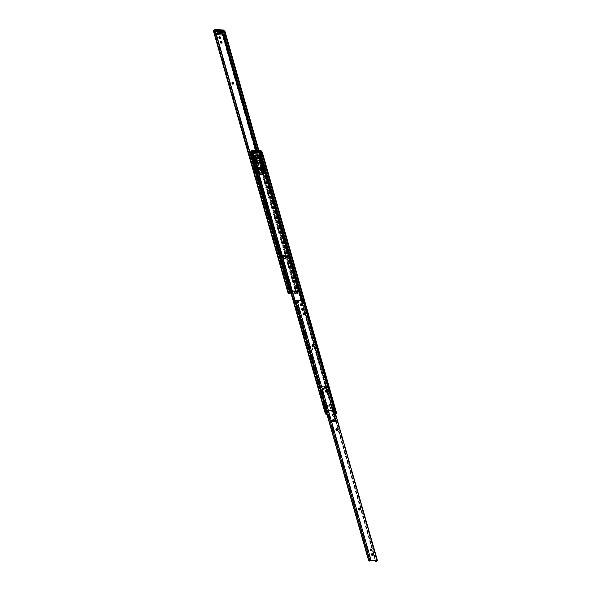 <?xml version="1.0" encoding="UTF-8"?>
<svg xmlns="http://www.w3.org/2000/svg" width="591" height="591" viewBox="0 0 591 591"><rect width="100%" height="100%" fill="white"/><g stroke="black" fill="none" stroke-linecap="round" stroke-linejoin="round"><path stroke-width="0.44" stroke-dasharray="2.96 2.22" d="M213.587 31.582L214.193 32.453L214.385 31.811L221.278 32.173L221.869 32.852L223.405 31.833A1.618 0.539 164.1 0 0 224.617 31.257L222.275 32.579L221.33 32.357M216.624 31.153A1.219 0.406 164.1 0 0 215.914 31.478L214.599 32.173L214.149 31.05L215.109 30.961A1.219 1.145 165.9 0 1 215.575 31.589L289.464 290.957M232.16 82.4A0.916 0.598 55.9 0 0 231.753 83.191L231.835 83.486A0.916 0.598 55.9 0 0 233.179 84.077M279.166 245.62A0.916 0.598 55.9 0 0 278.73 246.41L278.812 246.706A0.916 0.598 55.9 0 0 280.164 246.772L280.075 246.477A0.916 0.598 55.9 0 0 279.166 245.62M278.76 245.893A0.916 0.598 55.9 0 0 278.324 246.683L278.405 246.979A0.916 0.598 55.9 0 0 279.757 247.045L279.676 246.75A0.916 0.598 55.9 0 0 278.76 245.893M288.149 277.135A0.916 0.598 55.9 0 0 287.706 277.933L287.787 278.221A0.916 0.598 55.9 0 0 289.139 278.295L289.058 277.999A0.916 0.598 55.9 0 0 288.149 277.135M287.743 277.408A0.916 0.598 55.9 0 0 287.3 278.206L287.389 278.494A0.916 0.598 55.9 0 0 288.733 278.568L288.652 278.272A0.916 0.598 55.9 0 0 287.743 277.408M291.437 288.29A0.916 0.598 55.9 0 0 290.971 286.635L290.728 286.62A0.916 0.598 55.9 0 0 291.2 288.275L291.038 288.563A0.916 0.598 55.9 0 0 290.565 286.908L290.321 286.894A0.916 0.598 55.9 0 0 290.794 288.548L291.038 288.563M290.107 283.614A0.916 0.598 55.9 0 0 289.642 281.959L289.398 281.951A0.916 0.598 55.9 0 0 289.871 283.606L289.708 283.894A0.916 0.598 55.9 0 0 289.235 282.232L288.992 282.225A0.916 0.598 55.9 0 0 289.464 283.879L289.708 283.894M251.892 151.451L252.423 156.305L252.667 157.147L253.45 156.903L254.898 161.971L255.8 162.023L254.352 156.955L255.305 157.287L252.675 151.052L251.781 150.949L252.593 151.791L253.251 156.755L254.034 156.512L254.957 159.74L254.492 162.244L253.051 157.176L252.261 157.42L251.367 151.274L252.268 151.326L254.662 156.718L254.898 157.561L253.945 157.228L255.393 162.296L254.492 162.244M252.712 151.459L252.202 151.259L252.601 150.986L254.093 151.577L253 151.518L253.413 155.64L253.65 156.482L254.44 156.238L255.356 159.467L256.258 159.518L255.342 156.283L256.287 156.615L256.021 155.692L254.093 151.577L252.778 151.414M214.954 32.128L221.854 32.49L221.736 32.084M289.922 291.164L294.421 291.4L294.591 291.984L295.182 291.481L290.728 291.363L290.558 290.772L289.922 291.164L290.373 292.567M294.828 293.025L295.241 293.431L294.421 293.299L294.591 291.984L289.686 292.02L290.055 293.313M294.835 293.705L296.047 293.771A1.625 0.547 164.1 0 0 297.192 293.616L297.916 293.409A1.618 0.539 164.1 0 0 299.127 292.833L295.241 293.431M251.877 151.37L251.404 151.215L251.803 150.941L253 151.518L252.593 151.791L253.687 151.85L255.644 156.054L255.888 156.888L254.935 156.556L255.851 159.792L255.393 162.296M220.443 41.68A0.916 0.598 55.9 0 0 220.945 43.335L221.182 43.35A0.916 0.598 55.9 0 0 221.618 43.077M219.113 37.011A0.916 0.598 55.9 0 0 219.616 38.666L219.852 38.674A0.916 0.598 55.9 0 0 220.288 38.4M294.421 293.299L294.185 292.257M221.869 32.852L222.275 32.579M224.211 34.633L223.354 31.626L222.534 32.187L297.192 293.616M225.053 34.027L224.314 31.441L223.568 31.545L224.314 31.441L225.082 33.975L223.649 34.958L222.541 31.057L223.952 30.104L225.06 34.049M298.078 293.129L298.381 291.429L299.002 291.252L299.127 292.833M213.927 32.261L214.385 31.951L288.718 292.959L214.326 31.796M215.914 31.478L215.752 30.887L214.385 31.811M215.752 30.887A1.219 0.406 -15.9 0 1 216.166 30.673M216.535 30.547L222.918 30.88A1.219 0.406 -15.9 0 1 222.644 31.249L222.814 31.84L221.854 32.49M221.278 32.173L222.644 31.249M253.945 157.228L254.352 156.955M298.603 292.22L258.267 150.646L298.381 291.429M258.961 150.683L299.002 291.252M290.728 291.363L289.686 292.02M295.042 291.422L294.872 290.831L291.09 290.632L291.26 291.223M294.421 291.4L294.946 291.001L295.108 291.592M290.558 290.772L291.09 290.632M253.051 157.176L253.45 156.903M252.261 157.42L252.667 157.147M254.898 157.561L255.305 157.287M255.342 156.283L254.935 156.556M256.258 159.518L255.8 162.023M256.287 156.615L255.888 156.888M253.65 156.482L253.251 156.755M254.44 156.238L254.034 156.512M255.356 159.467L255.268 159.984M255.186 160.42L254.898 161.971M254.957 159.74L255.851 159.792M261.894 169.757A2.637 1.736 55.9 0 0 258.466 167.475A2.637 1.736 55.9 0 0 257.994 169.558A2.637 1.736 55.9 0 0 261.421 171.841A2.637 1.736 55.9 0 0 261.894 169.757M261.488 170.031A2.637 1.736 55.9 0 0 258.06 167.748A2.637 1.736 55.9 0 0 257.587 169.831A2.637 1.736 55.9 0 0 261.015 172.114A2.637 1.736 55.9 0 0 261.488 170.031M257.462 162.599L260.188 161.853L254.189 161.535L254.027 160.944L253.133 161.735L253.332 162.385L257.462 162.599L257.292 162.015L258.422 162.074L258.592 162.658M282.313 256.657L282.084 255.393L284.256 255.489L284.818 256.79L282.313 256.657L283.429 258.466L286.125 258.607L284.958 255.039L282.564 254.913L283.835 258.193L286.532 258.333L285.364 254.765L282.971 254.64L283.835 258.193M283.429 258.466L282.55 255.105L284.663 255.216L286.532 258.333M253.325 161.483L252.342 161.86A0.813 0.547 -87 0 0 252.335 162.525L253.325 161.483A1.618 0.539 164.1 0 0 253.798 160.996L254.027 160.944M260.188 161.853L260.084 161.321A1.618 0.539 164.1 0 0 259.154 161.786L295.988 292.419L296.778 292.877A0.813 0.547 93 0 1 296.453 292.442L295.988 292.419L296.468 292.796A1.618 0.539 164.1 0 1 297.406 292.338L291.119 292.006A1.618 0.539 164.1 0 1 290.779 292.405M296.955 292.826L297.842 292.006L290.654 291.961M259.087 162.88L259.552 162.902A0.813 0.547 93 0 1 259.567 162.237L260.52 160.996L253.332 160.951M259.56 162.222L296.778 292.877L259.634 161.816L259.154 161.786M259.552 162.902L296.453 292.442M252.793 162.547L289.693 292.087L289.235 292.065M290.646 292.493L289.693 292.087M252.335 162.525L289.221 292.02M252.342 161.86L289.361 291.806M253.332 162.385L253.17 161.794L254.293 161.853L254.462 162.444M258.792 162.614L258.622 162.023L260.018 161.262M257.292 162.015L257.41 162.569L257.24 161.993M255.231 162.23L255.061 161.646L257.24 161.978M255.061 161.646L255.09 162.259M254.603 162.422L254.433 161.831L254.92 161.668M254.189 161.535L253.295 162.326M282.564 254.913L282.971 254.64M284.958 255.039L285.364 254.765M285.224 256.516L282.72 256.383M284.818 256.79L286.125 258.607M260.579 170.208A0.916 0.598 55.9 0 0 259.833 168.627A0.916 0.598 55.9 0 0 260.579 170.208M260.18 170.481A0.916 0.598 55.9 0 0 259.427 168.9A0.916 0.598 55.9 0 0 260.18 170.481M331.152 410.974A1.219 0.805 55.9 0 0 331.869 411.321A1.219 0.805 55.9 0 0 332.238 411.225A1.219 0.805 55.9 0 0 332.364 411.107L330.613 404.938A1.219 0.805 55.9 0 0 329.601 404.761A1.219 0.805 55.9 0 0 329.431 404.946A0.606 0.399 55.9 0 0 329.409 405.33L330.901 410.575A0.606 0.399 55.9 0 0 331.152 410.974L331.551 410.701A0.606 0.399 -124.1 0 1 331.307 410.294L329.815 405.057A0.606 0.399 -124.1 0 1 329.837 404.672A1.219 0.805 -124.1 0 1 330.007 404.488A1.219 0.805 -124.1 0 1 331.012 404.665L332.77 410.834A1.219 0.805 -124.1 0 1 332.644 410.952A1.219 0.805 -124.1 0 1 332.275 411.048A1.219 0.805 -124.1 0 1 331.551 410.701M325.368 410.442L323.617 404.281A1.219 0.805 -124.1 0 1 323.742 404.155A1.219 0.805 -124.1 0 1 324.828 404.407A0.606 0.399 -124.1 0 1 325.08 404.813L326.572 410.051A0.606 0.399 -124.1 0 1 326.55 410.435A1.219 0.805 -124.1 0 1 326.372 410.627A1.219 0.805 -124.1 0 1 326.003 410.715A1.219 0.805 -124.1 0 1 325.368 410.442L326.18 413.294M324.88 410.642L324.961 410.715A1.219 0.805 55.9 0 0 325.604 410.989A1.219 0.805 55.9 0 0 325.973 410.9A1.219 0.805 55.9 0 0 326.143 410.708A0.606 0.399 55.9 0 0 326.166 410.324L324.673 405.086A0.606 0.399 55.9 0 0 324.422 404.68A1.219 0.805 55.9 0 0 323.336 404.429A1.219 0.805 55.9 0 0 323.211 404.554L324.651 410.235L325.286 410.368M250.88 152.33L251.478 153.195L251.677 152.559L258.57 152.921L259.154 153.601L260.69 152.574A1.618 0.539 164.1 0 0 261.902 151.998L259.567 153.32L258.622 153.106M253.997 151.872A1.219 0.406 164.1 0 0 253.207 152.219L251.892 152.914L251.441 151.798L252.401 151.702A1.219 1.145 165.9 0 1 252.867 152.33L326.749 411.705M311.834 350.123A2.032 1.337 55.9 0 0 312.447 349.961A2.032 1.337 55.9 0 0 312.646 347.936A2.032 1.337 55.9 0 0 310.785 346.444A2.032 1.337 55.9 0 0 310.172 346.599A2.032 1.337 55.9 0 0 309.965 348.631A2.032 1.337 55.9 0 0 311.834 350.123M311.427 350.397A2.032 1.337 55.9 0 0 312.041 350.234A2.032 1.337 55.9 0 0 312.24 348.21A2.032 1.337 55.9 0 0 310.378 346.718A2.032 1.337 55.9 0 0 309.765 346.873A2.032 1.337 55.9 0 0 309.566 348.904A2.032 1.337 55.9 0 0 311.427 350.397M259.154 153.601L259.567 153.32M335.644 413.796L333.738 414.239L326.83 413.877M261.037 153.756L260.646 152.367L259.826 152.929L334.484 414.357L335.208 414.151A1.618 0.539 164.1 0 0 335.703 413.988M326.912 414.18L333.339 414.513A1.625 0.547 164.1 0 0 334.484 414.357M251.219 153.003L251.67 152.7L326.01 413.707L251.611 152.537M253.849 155.751L252.512 155.751L253.886 160.575L255.179 160.42M255.504 160.434L260.89 161.011L260.69 160.109M254.366 160.375L253.886 160.575M252.512 155.751L252.918 155.477L254.285 160.301M253.761 155.455L252.955 155.411M260.926 160.944L261.119 159.91M252.246 152.87L259.146 153.232L259.028 152.833M251.633 153.158L252.039 152.884L323.617 404.281M261.606 152.19L260.86 152.293L261.606 152.19L261.887 153.18L260.476 154.081L259.841 151.843L261.252 150.882L261.606 152.19M253.967 160.649L260.89 161.011M258.895 156.268L259.907 159.799L257.617 161.321L256.9 161.173L255.947 157.827L259.08 156.009L254.751 155.795M253.207 152.219L253.037 151.636L251.677 152.559M253.037 151.636A1.219 0.406 -15.9 0 1 253.487 151.399M260.21 151.614A1.219 0.406 -15.9 0 1 259.937 151.998L260.106 152.581L259.146 153.232M258.57 152.921L259.937 151.998M260.106 152.581A1.219 0.406 164.1 0 0 260.38 152.212M259.434 169.336A1.241 0.813 55.9 0 0 261.037 170.407A1.241 0.813 55.9 0 0 261.259 169.432A1.241 0.813 55.9 0 0 259.656 168.361A1.241 0.813 55.9 0 0 259.434 169.336M259.937 168.996A1.241 0.813 55.9 0 0 261.547 170.068A1.241 0.813 55.9 0 0 261.769 169.092A1.241 0.813 55.9 0 0 260.158 168.014A1.241 0.813 55.9 0 0 259.937 168.996M261.532 159.976L259.914 160.626L259.419 160.183L258.297 156.231L254.854 156.054L255.519 159.563M263.63 174.33A1.219 0.805 55.9 0 0 263.845 173.37L262.079 167.164L260.986 166.123L262.042 165.443L261.023 160.316M259.914 160.626L260.971 165.931L261.488 165.561M255.918 159.843L257.706 165.761M256.494 159.666L258.141 165.244M254.987 159.733L253.31 160.87M253.982 156.209L252.305 157.339M253.635 161.092L255.09 160.102M256.738 159.725L256.228 160.065M256.9 161.173L259.301 159.762M256.546 157.856L257.499 161.203M255.947 157.827L258.297 156.231M251.899 157.612L254.854 156.054M253.569 161.107L252.852 160.959M252.497 157.642L253.45 160.988M251.921 152.256L259.117 152.633L259.301 153.261L252.106 152.884L251.921 152.256L253.443 151.23M253.945 151.259L260.195 151.584M252.106 152.884L253.62 151.857M259.117 152.633L260.276 151.85M259.301 153.261L260.816 152.234M216.07 30.407L216.276 31.146L214.777 32.209L222.09 32.594L214.865 32.106L214.555 31.434L214.777 32.209M216.129 30.525L214.688 31.478L221.869 31.818L222.061 32.483L223.472 31.515M222.984 31.109L221.884 31.855L214.688 31.478M221.869 31.818L222.061 32.483M260.151 170.481A0.894 0.591 -124.1 0 1 259.685 168.863A0.894 0.591 -124.1 0 1 260.151 170.481M260.55 170.208A0.894 0.591 -124.1 0 1 260.092 168.59A0.894 0.591 -124.1 0 1 260.55 170.208M260.624 170.467A1.175 0.776 -124.1 0 1 259.545 169.602A1.175 0.776 -124.1 0 1 259.663 168.428A1.175 0.776 -124.1 0 1 260.018 168.332A1.175 0.776 -124.1 0 1 261.096 169.203A1.175 0.776 -124.1 0 1 260.978 170.378A1.175 0.776 -124.1 0 1 260.624 170.467M261.156 170.105A1.175 0.776 -124.1 0 1 260.077 169.24A1.175 0.776 -124.1 0 1 260.195 168.066A1.175 0.776 -124.1 0 1 260.55 167.977A1.175 0.776 -124.1 0 1 261.628 168.841A1.175 0.776 -124.1 0 1 261.51 170.016A1.175 0.776 -124.1 0 1 261.156 170.105M259.737 167.342A2.032 1.337 -124.1 0 1 260.328 167.201A2.032 1.337 -124.1 0 1 262.182 168.679A2.032 1.337 -124.1 0 1 262.012 170.703M323.816 404.185A0.916 0.598 55.9 0 0 323.654 404.909L324.954 410.42L323.329 404.702A0.916 0.598 -124.1 0 1 323.513 404.392L323.816 404.185A0.916 0.598 55.9 0 1 324.097 404.118L324.769 404.148L325.006 404.975A0.916 0.598 55.9 0 0 324.097 404.118L323.417 404.081L323.329 404.702L324.954 410.42A0.916 0.598 55.9 0 0 326.121 410.486L326.402 409.866A0.916 0.598 -124.1 0 1 325.05 409.799L325.286 410.627L332.408 410.834A0.916 0.598 -124.1 0 1 331.219 410.752L331.315 410.124A0.916 0.598 55.9 0 0 332.223 410.989L331.551 410.952L329.926 405.234A0.916 0.598 -124.1 0 1 330.362 404.443L332.164 404.2L334.026 410.752L332.408 410.834L332.667 410.198L332.903 411.026L334.026 410.752M332.438 410.353L330.761 405.094A0.916 0.598 55.9 0 0 329.593 405.034L331.551 410.952M325.848 404.022L325.619 404.178A2.438 1.603 -124.1 0 0 327.621 405.552A2.438 1.603 -124.1 0 0 328.36 405.36A2.438 1.603 -124.1 0 0 328.892 404.347L329.113 404.192A2.438 1.603 55.9 0 1 328.581 405.204A2.438 1.603 55.9 0 1 327.85 405.396A2.438 1.603 55.9 0 1 325.848 404.022L323.816 403.889L324.947 403.121L324.91 404L324.067 403.779L325.922 410.287M332.703 403.454L331.78 404.362L329.113 404.192M331.433 404.163L333.294 410.679L331.78 404.362M332.969 408.529L333.294 409.681L332.969 408.529M335.525 413.375L334.632 413.796L333.915 411.868L335.252 412.422M332.164 404.2L333.213 403.587M324.289 403.04L323.166 403.668L325.08 410.28M326.439 412.843L325.959 413.368M327.362 411.572L326.062 413.345L327.185 412.577M326.099 408.167L326.431 409.319M334.816 413.855L335.592 413.611M331.448 404.229L333.915 411.868M332.201 411.122L332.504 410.922A0.916 0.598 55.9 0 1 332.223 410.989L332.903 411.026M324.769 404.148L326.69 410.679L325.286 410.627M326.69 410.679L331.544 410.937L329.682 404.392L330.362 404.443A0.916 0.598 -124.1 0 1 331.27 405.308L332.667 410.198A0.916 0.598 55.9 0 1 332.504 410.922M328.892 404.347L329.682 404.392M332.408 410.834L330.761 405.094M332.356 403.513L331.425 404.141M323.831 403.948L325.693 410.494L323.831 403.948M324.828 404.133L325.619 404.178M323.513 404.392A0.916 0.598 -124.1 0 1 324.496 404.769L326.173 410.021M326.638 410.701L324.777 405.13M331.034 404.48L331.041 405.463M323.255 388.76L323.041 389.218L323.809 389.58M326.734 388.944L326.52 389.403L327.288 389.764M326.099 389.676L326.816 390.149L326.195 389.24L326.099 389.676M327.111 389.58L327.015 390.008L326.306 389.535L326.402 389.107L327.111 389.58M322.62 389.491L323.336 389.964L322.723 389.055L322.62 389.491M323.632 389.395L323.536 389.831L322.922 388.922L323.632 389.395M326.025 391.094L325.397 390.673L326.025 391.094M325.109 391.198L325.737 391.619L325.109 391.198M325.035 387.6L324.4 387.179L325.035 387.6M324.828 387.74L324.2 387.319L324.828 387.74M325.338 387.844A0.85 0.561 55.9 0 0 324.673 386.869M324.311 386.824A0.85 0.561 55.9 0 0 325.242 388.206M326.335 391.338A0.85 0.561 55.9 0 0 325.671 390.363M325.301 390.319A0.85 0.561 55.9 0 0 326.239 391.7M332.534 420.083A1.056 0.694 55.9 0 0 333.154 421.996L335.348 422.114A1.056 0.694 55.9 0 0 335.828 421.834M332.578 414.261A1.219 0.805 55.9 0 0 332.341 414.35A1.219 0.805 55.9 0 0 332.127 415.31A1.219 0.805 55.9 0 0 333.339 416.463L334.055 416.5A1.219 0.805 55.9 0 0 334.425 416.404A1.219 0.805 55.9 0 0 334.595 416.219M371.68 553.981A0.916 0.598 55.9 0 0 372.182 555.636L372.426 555.643A0.916 0.598 55.9 0 0 372.862 555.37L372.426 555.643M300.501 304.092A0.916 0.598 55.9 0 0 301.004 305.746L301.24 305.761A0.916 0.598 55.9 0 0 301.676 305.488M301.831 308.761A0.916 0.598 55.9 0 0 302.333 310.423L302.577 310.43A0.916 0.598 55.9 0 0 303.006 310.157M370.35 549.305A0.916 0.598 55.9 0 0 370.853 550.96L371.096 550.975A0.916 0.598 55.9 0 0 371.532 550.701M297.517 300.442L302.171 300.391M295.943 300.93L294.961 301.307A0.813 0.547 -87 0 0 294.953 301.971L295.943 300.93A1.618 0.539 164.1 0 0 296.416 300.442L297.022 300.117M302.348 300.908A1.618 0.539 164.1 0 0 301.765 301.233L301.705 302.326L302.171 302.348A0.813 0.547 93 0 1 302.186 301.683L303.39 300.546M302.178 301.669L376.171 561.428L302.252 301.262L301.765 301.233M302.171 302.348L375.846 560.985L375.381 560.962M376.171 561.42A0.813 0.547 93 0 1 375.846 560.985M301.705 302.326L335.356 420.437M335.496 420.947L335.607 421.331M335.348 422.114L335.747 421.841L375.322 560.741M296.616 300.391L297.229 300.287M298.012 302.296L297.428 302.319L296.822 300.56M302.924 302.555L302.341 302.577L301.861 300.885A0.65 0.428 55.9 0 0 301.765 300.664M336.168 428.896A0.916 0.598 55.9 0 0 335.762 429.687L335.843 429.982A0.916 0.598 55.9 0 0 337.188 430.573M312.218 344.812A0.916 0.598 55.9 0 0 311.812 345.609L311.893 345.905A0.916 0.598 55.9 0 0 313.237 346.489M303.242 313.296A0.916 0.598 55.9 0 0 302.828 314.087L302.917 314.382A0.916 0.598 55.9 0 0 304.262 314.973M358.789 508.304A0.916 0.598 55.9 0 0 358.382 509.095L358.464 509.39A0.916 0.598 55.9 0 0 359.808 509.981M295.411 301.994L369.087 560.63L368.629 560.608M370.04 561.036L369.087 560.63M294.953 301.971L326.587 413.02M294.961 301.307L326.749 412.902M297.428 302.319L297.834 302.045M325.39 391.789L324.991 390.947L325.39 391.789M325.338 390.769L325.737 391.619L325.338 390.769M324.393 388.294L323.994 387.452L324.393 388.294M324.348 387.275L324.747 388.124L324.348 387.275M323.174 390.03A0.569 0.377 -124.1 0 1 322.878 388.996A0.569 0.377 -124.1 0 1 323.174 390.03M323.085 388.863A0.569 0.377 55.9 0 0 323.55 389.846A0.569 0.377 55.9 0 0 323.085 388.863M326.653 390.208A0.569 0.377 -124.1 0 1 326.358 389.181A0.569 0.377 -124.1 0 1 326.653 390.208M326.564 389.041A0.569 0.377 55.9 0 0 327.03 390.03A0.569 0.377 55.9 0 0 326.564 389.041M332.851 421.331L331.285 420.548L330.051 417.926L331.566 420.467L332.467 420.511M323.211 392.18L321.607 386.536L326.254 386.78L327.857 392.424L323.211 392.18L330.051 417.926M327.791 410.324L332.438 410.568L335.001 420.74L335.599 421.036M331.566 420.467L332.578 420.91M327.377 406.689L332.024 406.933L328.064 392.291L323.417 392.04L330.17 417.505M335.119 420.282L334.698 418.169M327.998 410.206L332.644 410.45L333.826 414.409M334.366 416.219L334.816 417.756M332.024 406.933L332.644 410.45M328.064 392.291L326.454 386.647L321.807 386.403L323.417 392.04M327.857 392.424L332.438 410.568M327.17 406.8L331.817 407.044M324.585 386.869L325.131 388.257M324.045 387.504L324.429 388.309L324.045 387.504M324.555 387.157L324.932 387.969L324.555 387.157M325.582 390.363L326.121 391.752M325.043 390.998L325.427 391.803L325.043 390.998M325.545 390.651L325.929 391.464L325.545 390.651M231.753 83.191L232.16 82.917M278.324 246.683L278.73 246.41M287.3 278.206L287.706 277.933M214.718 32.158L288.851 292.405M222.12 32.549L222.814 34.987M255.718 150.506L296.453 293.498M214.311 32.431L288.644 293.38M221.714 32.823L296.047 293.771M222.741 32.224L223.235 33.975M256.442 150.55L297.14 293.402M257.24 150.587L297.864 293.202M223.405 31.833L297.916 293.409M215.109 30.961L289.398 291.74M214.149 31.138L288.659 292.715M223.464 31.582L222.888 31.973M214.141 31.094L213.565 31.486M251.544 151.909L251.951 151.636M251.367 151.274L251.773 151.001M224.942 31.264L299.223 292.05M290.447 292.796L290.041 293.07M289.235 282.232L289.642 281.959M289.464 283.879L289.871 283.606M288.992 282.225L289.398 281.951M287.389 278.494L287.787 278.221M288.733 278.568L289.139 278.295M288.652 278.272L289.058 277.999M278.405 246.979L278.812 246.706M279.757 247.045L280.164 246.772M279.676 246.75L280.075 246.477M219.852 38.674L220.258 38.4M219.616 38.666L220.022 38.393M221.182 43.35L221.588 43.077M220.945 43.335L221.352 43.062M231.835 83.486L232.241 83.213M290.565 286.908L290.971 286.635M290.794 288.548L291.2 288.275M290.321 286.894L290.728 286.62M252.025 156.578L252.423 156.305M252.002 156.497L252.409 156.223M251.567 151.99L251.965 151.717M252.268 151.326L252.675 151.052M252.446 151.953L252.852 151.68M252.475 152.035L252.882 151.761M254.632 156.637L255.031 156.364M254.662 156.718L255.068 156.445M256.051 155.773L255.644 156.054M256.021 155.692L255.615 155.965M253.399 155.559L252.992 155.832M253.413 155.64L253.007 155.913M214.201 31.338L213.632 31.715M214.843 31.722L214.437 31.995M260.114 161.269L297.436 292.279M253.931 160.944L291.245 291.954M254.337 160.671L291.651 291.681M260.52 160.996L297.842 292.006M260.225 161.506L297.546 292.515M260.084 161.321L297.406 292.338M253.798 160.996L291.119 292.006M257.218 161.757L257.388 162.348M282.675 254.802L283.074 254.529M284.788 254.913L285.194 254.64M284.862 255.401L284.456 255.674M282.446 255.268L282.04 255.548M284.663 255.216L284.256 255.489M282.55 255.105L282.143 255.378M302.023 300.383L334.425 414.143M332.77 410.834L333.738 414.239M259.405 153.291L259.641 154.111M261.296 159.917L262.707 164.874M301.299 300.339L331.012 404.665M259.006 153.564L330.613 404.938M332.364 411.107L333.339 414.513M324.961 410.715L325.937 414.128M251.603 153.172L323.211 404.554M302.858 300.575L335.156 413.944M260.69 152.574L335.208 414.151M252.401 151.702L326.683 412.481M251.434 151.887L325.944 413.456M260.757 152.323L260.18 152.714M251.434 151.835L250.85 152.227M262.234 152.013L336.515 412.791M251.485 152.079L250.924 152.463M252.128 152.471L251.729 152.744M323.572 404.717L323.159 404.998M323.572 404.34L323.166 404.613M325.065 409.955L324.651 410.235M326.55 410.435L326.143 410.708M326.572 410.051L326.166 410.324M325.08 404.813L324.673 405.086M324.828 404.407L324.422 404.68M331.366 405.123L330.953 405.404M331.1 404.739L330.694 405.012M329.837 404.672L329.431 404.946M329.815 405.057L329.409 405.33M331.307 410.294L330.901 410.575M332.814 410.767L332.408 411.041M332.859 410.361L332.445 410.642M256.265 160.072L255.763 160.412M264.354 173.03L263.845 173.37M262.581 166.817L262.079 167.164M262.338 166.492L261.835 166.832M261.732 166.108L261.222 166.448M260.387 160.287L259.885 160.626M257.078 161.269L257.676 161.299M261.259 150.882L259.759 151.761L250.887 151.296L259.73 151.872L260.365 154.111L251.493 153.645L250.946 151.732L251.485 153.608L252.896 152.655L252.653 151.784M252.963 152.626L251.567 153.69L253.288 153.778L251.537 153.697L250.931 151.754M216.934 30.459L222.822 30.769M223.952 30.104L222.46 30.983L213.55 30.621L222.43 31.087L223.538 34.987L214.666 34.522L213.661 30.991L214.651 34.485L216.07 33.524L215.36 31.035M213.639 31.013L214.636 34.507L216.461 34.655L214.636 34.507L216.129 33.502M260.38 167.172A2.032 1.337 -124.1 0 1 262.389 169.056M324.496 404.769L326.121 410.486M323.816 403.889L325.685 410.435M331.211 404.281L333.08 410.826M325.294 410.612L323.432 404.067L325.279 410.605M323.358 404.059L325.22 410.605M323.292 404.03L325.153 410.575L323.292 404.03M324.363 403.963L326.232 410.509M324.459 403.948L326.321 410.494M330.502 404.266L332.371 410.811M331.056 404.325L332.925 410.871M331.292 404.451L333.154 410.996M331.152 404.466L333.014 411.011M331.093 404.466L332.955 411.011M334.632 413.796L335.481 413.22M333.154 421.996L333.56 421.723M333.339 416.463L333.745 416.19M372.182 555.636L372.589 555.363M301.004 305.746L301.41 305.473M302.333 310.423L302.74 310.149M370.853 550.96L371.259 550.686M302.843 300.952L376.94 561.066M302.703 300.767L376.777 560.822M302.732 300.716L376.829 560.822M296.549 300.391L370.638 560.497M296.416 300.442L370.513 560.549M371.096 550.975L371.495 550.701M302.577 310.43L302.976 310.157M301.24 305.761L301.646 305.488M358.464 509.39L358.87 509.117M358.382 509.095L358.789 508.821M302.917 314.382L303.323 314.109M302.828 314.087L303.235 313.814M311.893 345.905L312.299 345.632M311.812 345.609L312.218 345.336M335.843 429.982L336.249 429.709M335.762 429.687L336.168 429.413M302.784 302.887L303.19 302.614M302.666 302.88L303.072 302.607M302.341 302.577L302.747 302.304M301.861 300.885L302.267 300.612M296.8 300.56L297.207 300.287M297.871 302.629L298.278 302.356M297.753 302.622L298.152 302.348M297.125 300.893L297.532 300.62M334.055 416.5L334.462 416.227M331.285 420.548L335.001 420.74M331.529 420.792L335.097 420.977M231.916 82.474L232.322 82.201M278.487 245.959L278.893 245.686M287.462 277.482L287.869 277.209M295.012 290.89L295.182 291.481M289.982 283.82L290.388 283.547M288.718 282.291L289.125 282.018M288.571 279.292L288.977 279.018M279.595 247.769L280.001 247.496M220.133 38.607L220.532 38.334M218.869 37.078L219.268 36.805M221.462 43.276L221.869 43.003M220.199 41.754L220.598 41.481M233.024 84.284L233.43 84.003M291.311 288.489L291.718 288.216M290.048 286.967L290.454 286.694M251.382 151.222L251.781 150.949M222.482 32.505L222.053 32.793M223.228 31.692L222.652 32.084M214.747 32.143L214.341 32.416M258.06 167.748L258.466 167.475M260.771 161.099L298.086 292.109M260.143 161.277L297.465 292.286M296.276 292.877L296.808 292.907M253.28 162.362L253.111 161.771M261.015 172.114L261.421 171.841M282.609 254.817L283.015 254.544M282.483 255.12L282.084 255.393M260.454 170.415L260.86 170.142M312.041 350.234L312.447 349.961M309.765 346.873L310.172 346.599M259.774 153.246L259.346 153.534M260.513 152.441L259.944 152.825M326.372 410.627L325.973 410.9M323.742 404.155L323.336 404.429M330.007 404.488L329.601 404.761M332.644 410.952L332.238 411.225M259.427 168.9L259.833 168.627M261.318 160.73L260.912 161.003M261.547 170.068L261.037 170.407M259.981 159.489L259.501 159.821M261.562 165.458L261.067 165.79M256.405 160.035L255.903 160.375M260.158 168.014L259.656 168.361M257.617 161.321L257.019 161.291M214.651 31.486L221.861 31.862L222.046 32.527M259.419 168.937L259.818 168.664M259.663 168.428L260.195 168.066M260.978 170.378L261.51 170.016M260.417 170.415L260.823 170.142M323.166 403.668L325.914 413.308M329.601 405.197L331.13 410.553M323.336 404.865L324.858 410.22M330.546 404.296L332.415 410.848M324.991 390.947L325.397 390.673M323.994 387.452L324.4 387.179M302.762 300.723L376.859 560.837M371.37 550.901L371.776 550.627M370.106 549.379L370.513 549.105M302.851 310.364L303.257 310.09M301.587 308.834L301.994 308.561M301.521 305.687L301.927 305.414M300.258 304.166L300.656 303.892M359.653 510.181L360.059 509.907M358.545 508.378L358.951 508.097M304.099 315.173L304.505 314.9M302.998 313.363L303.397 313.09M313.082 346.695L313.489 346.422M311.974 344.885L312.38 344.612M337.033 430.773L337.439 430.499M335.924 428.963L336.331 428.689M372.699 555.577L373.106 555.304M371.436 554.048L371.842 553.774M302.622 300.849L303.028 300.575M302.887 302.865L303.294 302.592M297.967 302.607L298.374 302.333M332.341 414.35L332.748 414.077M334.425 416.404L334.831 416.13M335.666 422.026L336.072 421.752M332.297 420.164L332.696 419.891M324.54 388.257L324.947 387.984M324.429 388.309L324.932 387.969M323.905 387.541L324.415 387.194M324.902 391.035L325.405 390.688"/><path stroke-width="0.89" d="M232.595 82.127A0.916 0.598 55.9 0 0 232.16 82.917L232.241 83.213A0.916 0.598 55.9 0 0 233.593 83.287L233.504 82.991A0.916 0.598 55.9 0 0 232.595 82.127M233.179 84.077A0.916 0.598 55.9 0 0 233.186 83.56L233.105 83.265A0.916 0.598 55.9 0 0 232.16 82.4M221.588 43.077A0.916 0.598 55.9 0 0 221.115 41.422L220.879 41.407A0.916 0.598 55.9 0 0 221.352 43.062L221.588 43.077M220.258 38.4A0.916 0.598 55.9 0 0 219.786 36.745L219.549 36.738A0.916 0.598 55.9 0 0 220.022 38.393L220.258 38.4M290.262 293.173L288.718 292.966L288.578 292.279A1.618 0.539 164.1 0 0 288.031 292.892L288.09 293.136A1.625 0.547 164.1 0 0 288.098 293.143A1.625 0.547 164.1 0 0 288.644 293.38L289.856 293.446L290.373 292.567M221.618 43.077A0.916 0.598 55.9 0 0 220.716 41.695L220.473 41.68A0.916 0.598 55.9 0 0 220.443 41.68M220.288 38.4A0.916 0.598 55.9 0 0 219.379 37.019L219.143 37.011A0.916 0.598 55.9 0 0 219.113 37.011M288.578 292.279L289.339 291.526A1.219 1.145 -14.1 0 0 289.413 290.75L215.523 31.375A1.219 1.145 -14.1 0 0 215.058 30.747L214.06 30.695A1.618 0.539 164.1 0 0 213.521 31.308L213.632 31.715M289.427 290.816L289.464 290.957A1.219 1.145 165.9 0 1 289.398 291.74L288.667 292.634M216.166 30.673A1.219 0.406 -15.9 0 1 217.407 30.422L217.577 31.013L222.674 31.279L222.504 30.695L217.407 30.422M222.504 30.695A1.219 0.406 -15.9 0 1 222.918 30.872L222.984 31.109M225.053 34.027L258.274 150.646L225.06 34.056L216.158 33.606L225.053 33.96L223.945 30.06L215.072 29.594L216.129 33.502M224.942 31.264L258.961 150.683M255.268 159.984L255.186 160.42M217.577 31.013A1.219 0.406 164.1 0 0 216.624 31.153M223.088 31.493A1.219 0.406 164.1 0 0 223.088 31.456A1.219 0.406 164.1 0 0 222.674 31.279M290.654 291.961L290.166 292.464L290.646 292.493A1.618 0.539 164.1 0 0 290.779 292.405M253.332 160.951L252.342 161.86M289.693 292.087L290.646 292.493L289.812 292.538M289.221 292.02L289.235 292.065A0.813 0.547 -87 0 0 289.56 292.493L290.166 292.464L289.56 292.493L289.361 291.806M326.83 413.877L326.01 413.707L325.863 413.02A1.618 0.539 164.1 0 0 325.323 413.634L325.382 413.877A1.625 0.547 164.1 0 0 325.382 413.885A1.625 0.547 164.1 0 0 325.937 414.128L326.912 414.18M325.863 413.02L326.631 412.274A1.219 1.145 -14.1 0 0 326.697 411.491L252.815 152.116A1.219 1.145 -14.1 0 0 252.35 151.488L251.352 151.444A1.618 0.539 164.1 0 0 250.806 152.057L250.924 152.463M260.69 160.109L259.479 156.046L259.877 155.773L253.761 155.455M261.119 159.91L259.959 155.847M335.37 413.87L335.666 412.171L336.294 411.993L336.419 413.582L335.644 413.796M335.924 413.131L261.894 153.18L252.992 152.729L261.887 153.091L261.244 150.845L252.372 150.38L252.963 152.626M259.479 156.046L259.087 156.024L259.907 159.747L258.806 155.891L255.356 155.706L256.494 159.666M254.751 155.795L253.849 155.751M326.712 411.558L326.749 411.705A1.219 1.145 165.9 0 1 326.683 412.481L325.951 413.375M253.487 151.399A1.219 0.406 -15.9 0 1 254.699 151.17L254.869 151.754L259.966 152.027L259.796 151.436L254.699 151.17M259.796 151.436A1.219 0.406 -15.9 0 1 260.21 151.614L260.372 152.205A1.219 0.406 164.1 0 0 260.372 152.205A1.219 0.406 164.1 0 0 259.966 152.027M261.887 153.15L335.666 412.171M262.234 152.013L336.294 411.993M335.703 413.988A1.618 0.539 164.1 0 0 336.419 413.582M254.869 151.754A1.219 0.406 164.1 0 0 253.997 151.872M259.914 159.592L261.488 165.561M258.651 164.896L258.053 164.867L258.164 164.328L258.762 164.357L257.905 165.229L258.252 165.923L257.787 166.566L259.552 172.779A1.219 0.805 55.9 0 0 260.764 173.931L263.763 174.086A1.219 0.805 55.9 0 0 264.133 173.99A1.219 0.805 55.9 0 0 264.354 173.03L262.581 166.817L261.68 165.428M258.053 164.867L257.277 166.906L259.05 173.119A1.219 0.805 55.9 0 0 260.262 174.271L263.261 174.426A1.219 0.805 55.9 0 0 263.63 174.33L264.133 173.99M256.457 159.57L255.94 159.282L255.519 159.563L255.918 159.843M255.94 159.282L254.987 159.733M255.26 159.555L253.982 156.209M252.305 157.339L251.899 157.612L252.97 161.077M255.09 160.102L255.748 159.659M256.398 159.71L257.122 159.925L256.139 159.696L255.726 160.412L257.44 165.539L257.905 165.229M256.139 159.696L258.164 164.328M261.222 165.739L262.552 165.103L261.444 165.414M261.532 159.976L262.131 164.534L262.729 164.564L261.857 160.168L261.163 159.954M262.729 164.564L262.552 165.103M260.926 159.947L260.424 160.287M254.248 156.024L255.356 155.706M256.738 159.725L258.762 164.357M261.953 165.074L262.131 164.534M260.195 151.584L260.816 152.234L253.62 151.857L253.443 151.23L253.945 151.259M216.276 31.146L216.07 30.407L216.934 30.459M216.114 30.473L216.306 31.146L223.605 31.567L216.291 31.183M262.012 170.703A2.032 1.337 -124.1 0 1 261.99 170.725A2.032 1.337 -124.1 0 1 261.377 170.88A2.032 1.337 -124.1 0 1 259.515 169.388A2.032 1.337 -124.1 0 1 259.715 167.364A2.032 1.337 -124.1 0 1 259.737 167.342M335.252 412.422L335.873 413.139L335.525 413.375M335.592 413.611L335.873 413.139M335.954 413.227L333.213 403.587L332.703 403.454M324.91 404L324.947 403.121L324.289 403.04M325.959 413.368L326.439 412.843M327.185 412.577L327.052 411.506M326.431 409.319L326.099 408.167M324.023 389.122L323.336 388.664L323.927 389.535L324.023 389.122M323.809 389.58L323.255 388.76M327.503 389.306L326.816 388.848L326.72 389.262L327.407 389.72L327.503 389.306M327.288 389.764L326.734 388.944M325.508 387.482A0.85 0.561 55.9 0 0 324.245 387.415A0.85 0.561 55.9 0 0 325.508 387.482M326.498 390.976A0.85 0.561 55.9 0 0 325.242 390.91A0.85 0.561 55.9 0 0 326.498 390.976M325.671 390.363A0.85 0.561 55.9 0 0 325.301 390.319M332.511 420.726A1.056 0.694 55.9 0 0 333.56 421.723L335.747 421.841A1.056 0.694 55.9 0 0 335.208 419.928L333.014 419.809A1.056 0.694 55.9 0 0 332.511 420.726M332.526 415.037A1.219 0.805 55.9 0 0 333.745 416.19L334.462 416.227A1.219 0.805 55.9 0 0 334.831 416.13A1.219 0.805 55.9 0 0 334.949 414.919A1.219 0.805 55.9 0 0 333.834 414.018L333.117 413.981A1.219 0.805 55.9 0 0 332.748 414.077A1.219 0.805 55.9 0 0 332.526 415.037M302.828 300.679L302.429 301.174L303.139 300.442L377.235 560.549L371.045 560.224L370.04 561.036A1.618 0.539 164.1 0 0 370.513 560.549L376.799 560.881A1.618 0.539 164.1 0 0 375.861 561.347L376.171 561.42M371.68 554.498A0.916 0.598 55.9 0 0 372.589 555.363L372.832 555.37A0.916 0.598 55.9 0 0 372.36 553.715L372.116 553.708A0.916 0.598 55.9 0 0 371.68 554.498M300.494 304.609A0.916 0.598 55.9 0 0 301.41 305.473L301.646 305.488A0.916 0.598 55.9 0 0 301.174 303.833L300.937 303.818A0.916 0.598 55.9 0 0 300.494 304.609M301.831 309.285A0.916 0.598 55.9 0 0 302.74 310.149L302.976 310.157A0.916 0.598 55.9 0 0 302.503 308.502L302.267 308.487A0.916 0.598 55.9 0 0 301.831 309.285M370.35 549.822A0.916 0.598 55.9 0 0 371.259 550.686L371.495 550.701A0.916 0.598 55.9 0 0 371.03 549.046L370.786 549.032A0.916 0.598 55.9 0 0 370.35 549.822M298.012 302.296L297.546 300.656A0.65 0.428 55.9 0 1 297.517 300.442L297.923 300.162A0.65 0.428 55.9 0 0 297.953 300.383L298.374 302.333L297.022 300.117L294.961 301.307M302.976 302.585L303.346 302.333L302.747 302.304L302.267 300.612A0.65 0.428 55.9 0 0 302.171 300.391L297.923 300.162M303.346 302.333L302.836 300.9M336.249 429.709A0.916 0.598 55.9 0 0 337.601 429.775L337.513 429.487A0.916 0.598 55.9 0 0 336.168 429.413L336.249 429.709M312.299 345.632A0.916 0.598 55.9 0 0 313.651 345.698L313.562 345.403A0.916 0.598 55.9 0 0 312.218 345.336L312.299 345.632M303.323 314.109A0.916 0.598 55.9 0 0 304.668 314.176L304.587 313.887A0.916 0.598 55.9 0 0 303.235 313.814L303.323 314.109M358.87 509.117A0.916 0.598 55.9 0 0 360.222 509.191L360.133 508.895A0.916 0.598 55.9 0 0 358.789 508.821L358.87 509.117M376.349 561.369L377.235 560.549M377.479 560.66L303.139 300.442M335.356 420.437L335.496 420.947M335.607 421.331L335.754 421.841M335.828 421.834A1.056 0.694 55.9 0 0 334.801 420.201L332.615 420.083A1.056 0.694 55.9 0 0 332.534 420.083M334.595 416.219A1.219 0.805 55.9 0 0 334.462 415.022A1.219 0.805 55.9 0 0 333.427 414.291L332.711 414.254A1.219 0.805 55.9 0 0 332.578 414.261M302.924 302.555L302.429 301.174M302.666 300.76L303.065 300.435M372.862 555.37A0.916 0.598 55.9 0 0 371.953 553.989L371.717 553.981A0.916 0.598 55.9 0 0 371.68 553.981M337.188 430.573A0.916 0.598 55.9 0 0 337.195 430.056L337.114 429.76A0.916 0.598 55.9 0 0 336.168 428.896M313.237 346.489A0.916 0.598 55.9 0 0 313.245 345.971L313.164 345.676A0.916 0.598 55.9 0 0 312.218 344.812M304.262 314.973A0.916 0.598 55.9 0 0 304.262 314.449L304.18 314.161A0.916 0.598 55.9 0 0 303.242 313.296M359.808 509.981A0.916 0.598 55.9 0 0 359.816 509.464L359.734 509.169A0.916 0.598 55.9 0 0 358.789 508.304M301.676 305.488A0.916 0.598 55.9 0 0 300.775 304.106L300.531 304.092A0.916 0.598 55.9 0 0 300.501 304.092M303.006 310.157A0.916 0.598 55.9 0 0 302.104 308.775L301.861 308.768A0.916 0.598 55.9 0 0 301.831 308.761M371.532 550.701A0.916 0.598 55.9 0 0 370.623 549.32L370.38 549.305A0.916 0.598 55.9 0 0 370.35 549.305M369.087 560.63L370.04 561.036L369.205 561.081M326.587 413.02L368.629 560.608A0.813 0.547 -87 0 0 368.954 561.044L369.552 561.014L368.954 561.044L326.749 412.902M335.511 421.339L335.119 420.282M332.578 420.91L335.296 421.516M333.339 421.413L332.851 421.331M333.427 421.11L335.385 421.213M332.467 420.511L335.163 420.652M333.826 414.409L334.366 416.219M324.88 388.317L324.274 386.883M325.877 391.811L325.272 390.378M288.851 292.405L289.051 293.106M222.814 34.987L255.718 150.506M223.235 33.975L256.442 150.55M224.211 34.633L257.24 150.587M213.587 31.582L288.09 293.136M213.521 31.308L288.031 292.892M225.119 31.877L224.514 32.047M215.058 30.747L289.339 291.526M219.379 37.019L219.786 36.745M219.143 37.011L219.549 36.738M220.716 41.695L221.115 41.422M220.473 41.68L220.879 41.407M233.186 83.56L233.593 83.287M233.105 83.265L233.504 82.991M253.177 161.136L290.491 292.146M260.07 153.099L302.023 300.383M259.641 154.111L261.296 159.917M262.707 164.874L301.299 300.339M250.88 152.33L325.382 413.877L250.88 152.338M326.18 413.294L326.343 413.848M261.037 153.756L302.858 300.575M250.806 152.057L325.323 413.634M262.411 152.626L261.82 152.788M252.35 151.488L326.631 412.274M258.252 165.923L257.742 166.263M257.846 166.256L257.336 166.596M257.787 166.566L257.277 166.906M259.552 172.779L259.05 173.119M260.764 173.931L260.262 174.271M263.763 174.086L263.261 174.426M252.653 151.784L252.261 150.41L250.931 151.754M252.35 150.343L261.259 150.882M261.879 153.187L260.461 154.148L261.909 153.099L261.2 150.794L252.327 150.328L250.828 151.392L252.261 150.365M253.288 153.778L260.365 154.148L253.288 153.786M222.822 30.769L223.383 30.791M215.36 31.035L214.961 29.631L213.639 31.013M216.461 34.655L223.538 35.024L216.461 34.662M225.053 34.064L223.634 35.024L225.082 33.975L223.9 30.015L215.05 29.557M223.959 30.097L215.028 29.55L213.528 30.614L214.961 29.587M216.535 30.547L216.129 30.525M260.734 167.364A1.625 1.071 55.9 0 0 259.959 168.775A1.625 1.071 55.9 0 0 261.577 170.304A1.625 1.071 55.9 0 0 262.352 168.9A1.625 1.071 55.9 0 0 260.734 167.364M262.389 169.056A2.032 1.337 -124.1 0 1 262.042 170.688A2.032 1.337 -124.1 0 1 261.429 170.843A2.032 1.337 -124.1 0 1 259.567 169.351A2.032 1.337 -124.1 0 1 259.767 167.327A2.032 1.337 -124.1 0 1 260.38 167.172M296.948 300.117L371.045 560.224M295.788 300.583L369.885 560.696M370.623 549.32L371.03 549.046M370.38 549.305L370.786 549.032M302.104 308.775L302.503 308.502M301.861 308.768L302.267 308.487M300.775 304.106L301.174 303.833M300.531 304.092L300.937 303.818M359.816 509.464L360.222 509.191M359.734 509.169L360.133 508.895M304.262 314.449L304.668 314.176M304.18 314.161L304.587 313.887M313.245 345.971L313.651 345.698M313.164 345.676L313.562 345.403M337.195 430.056L337.601 429.775M337.114 429.76L337.513 429.487M371.953 553.989L372.36 553.715M371.717 553.981L372.116 553.708M297.546 300.656L297.953 300.383M298.063 302.326L298.433 302.075M332.711 414.254L333.117 413.981M333.427 414.291L333.834 414.018M334.801 420.201L335.208 419.928M332.615 420.083L333.014 419.809M213.595 31.596L288.098 293.143M290.388 293.136L289.982 293.417M224.314 31.264L224.802 31.124M223.088 31.456L222.918 30.872M261.599 152.005L262.094 151.872M256.863 159.688L256.265 159.659M261.052 159.91L261.65 159.939M255.452 160.294L257.366 165.465M216.299 31.138L223.509 31.515M261.99 170.725L262.042 170.688C262.914 168.93 262.404 167.741 260.505 167.127L259.715 167.364M324.998 403.284L327.362 411.572M326.033 413.39L327.133 412.644M302.481 300.893L302.88 300.62M375.669 561.42L376.201 561.45M325.131 388.257L324.215 386.913M326.121 391.752L325.213 390.407"/></g></svg>
